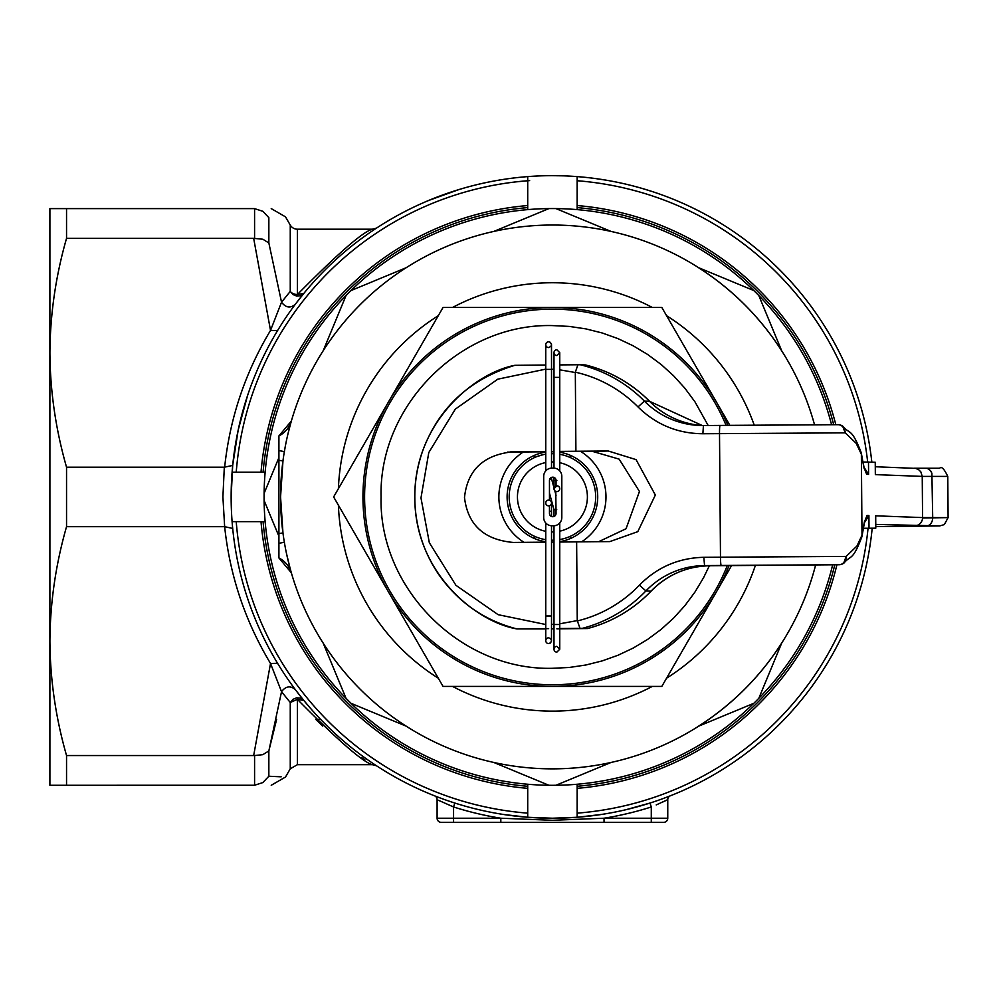 <?xml version="1.0" encoding="UTF-8"?>
<svg xmlns="http://www.w3.org/2000/svg" width="998" height="998" viewBox="0 0 998 998"><rect width="100%" height="100%" fill="white"/><g stroke="black" fill="none" stroke-linecap="round" stroke-linejoin="round"><path stroke-width="1.5" d="M534.304 538.471L534.304 536.213M534.304 457.67L534.304 455.412M570.394 538.533L570.394 536.275M570.394 457.595L570.394 455.35M552.43 453.691A43.251 43.251 0 0 1 553.99 453.716A43.251 43.251 0 0 0 551.52 453.703A43.251 43.251 0 0 1 552.43 453.691M559.753 539.569A43.251 43.251 0 0 0 559.753 454.315A43.251 43.251 0 0 1 559.753 539.569L562.772 538.932M553.99 540.168A43.251 43.251 0 0 1 551.52 540.18A43.251 43.251 0 0 0 553.99 540.168L553.99 542.076L551.52 542.089M569.297 536.762L567.812 537.361M533.893 536.013L535.315 536.662L533.893 536.013A43.251 43.251 0 0 1 545.756 454.202A43.251 43.251 0 0 0 545.756 539.669A43.251 43.251 0 0 1 535.315 536.662M551.52 531.946A35.017 35.017 0 0 0 552.43 531.946A35.017 35.017 0 0 0 553.99 531.922M559.753 531.173A35.017 35.017 0 0 0 559.753 462.71M553.99 461.962A35.017 35.017 0 0 0 551.52 461.937M566.802 456.148L569.733 457.296L566.802 456.148M536.724 456.635L542.787 454.776M539.307 538.159L537.024 537.361M545.756 462.573A35.017 35.017 0 0 0 545.756 531.31M524.025 542.338A53.543 53.543 0 0 1 523.339 451.982M545.756 452.119A45.309 45.309 0 0 0 545.756 541.752M552.43 309.106A187.836 187.836 0 0 1 726.07 425.335A187.836 187.836 0 0 0 364.594 496.942A187.836 187.836 0 0 0 727.255 565.616A187.836 187.836 0 0 1 364.594 496.942A187.836 187.836 0 0 1 552.43 309.106M731.584 565.579L661.824 686.412L443.037 686.412L333.631 496.942L443.037 307.459L661.824 307.459L729.862 425.31M729.027 565.604A189.483 189.483 0 0 1 388.334 591.677A189.483 189.483 0 0 1 552.43 307.459A189.483 189.483 0 0 1 727.854 425.323M580.774 451.508A53.543 53.543 0 0 1 581.622 541.827M559.753 541.652A45.309 45.309 0 0 0 559.753 452.231M815.653 564.918A271.855 271.855 0 0 1 280.563 496.942L282.97 533.007M283.245 458.868L282.733 462.71M281.261 477.506L280.688 488.908M832.669 564.781A288.335 288.335 0 0 1 264.108 500.534A288.335 288.335 0 0 1 264.096 496.942A288.335 288.335 0 0 1 264.108 493.349A288.335 288.335 0 0 1 831.571 424.699M286.713 554.401L290.044 568.074M290.044 568.087L290.805 570.831M278.916 533.568L278.916 460.315L278.916 557.944L278.916 533.568L282.958 532.932L282.733 531.198M282.135 526.046L281.536 519.846M280.688 504.963L280.563 496.942A271.855 271.855 0 0 1 814.53 424.761A271.855 271.855 0 0 0 280.563 496.942L282.97 460.876M758.829 698.276L781.746 642.962A271.855 271.855 0 0 1 698.438 726.257L753.752 703.341L698.438 726.257M753.752 290.53L698.438 267.626A271.855 271.855 0 0 1 781.746 350.922L758.829 295.608L781.746 350.922M280.688 488.833L281.024 481.161M287.923 434.105L290.044 425.809M290.044 425.797L290.805 423.065L290.044 425.784M291.379 421.044A24.713 24.713 0 0 1 278.916 435.926L291.404 420.969A24.713 24.713 0 0 0 291.441 420.819L290.805 423.04M285.503 445.382L284.393 451.495M406.411 267.626L351.096 290.53L406.411 267.626M346.019 295.608L323.115 350.922M278.916 457.608L264.108 493.349M264.108 500.534L278.916 536.275L264.108 500.534M323.115 642.962L346.019 698.276L323.115 642.962M351.096 703.341L406.411 726.257M493.523 762.347L548.838 785.251M556.011 785.251L611.325 762.347L556.011 785.251M548.838 208.632L493.523 231.536L548.838 208.632M611.325 231.536L556.011 208.632M282.334 560.053L278.916 557.944A24.713 24.713 0 0 1 291.379 572.84A24.713 24.713 0 0 0 278.916 557.944A24.713 24.713 0 0 1 291.441 573.052A24.713 24.713 0 0 0 291.379 572.84A24.713 24.713 0 0 1 291.441 573.052M278.916 543.311L284.368 542.251M278.916 460.315L278.916 450.572L278.916 460.315L282.896 460.926M278.916 450.572L278.916 435.926L278.916 450.572L284.368 451.632M291.441 420.819A24.713 24.713 0 0 1 278.916 435.926A24.713 24.713 0 0 0 291.441 420.819M540.405 818.223L552.43 818.223A321.294 321.294 0 0 0 577.143 817.275L577.143 788.345A292.451 292.451 0 0 0 836.91 564.743M49.9 245.845L49.9 352.768L49.9 245.845M224.65 467.214C229.852 418.237 245.146 372.641 270.52 330.425L253.667 238.347L66.542 238.347L66.542 208.607L49.9 208.607L49.9 785.276L66.542 785.276L66.542 755.536L253.667 755.536L270.52 663.458C245.146 621.243 229.852 575.646 224.65 526.67L222.903 496.929L224.313 467.201L232.684 465.442L231.137 496.942M253.667 238.347L262.873 239.233L268.849 242.963L281.536 302.207L290.256 291.391L290.256 225.086A8.233 8.233 0 0 0 297.392 229.203L372.366 229.203L376.396 228.168M297.392 764.68L372.366 764.68C362.885 762.16 337.898 740.391 297.392 699.373L297.392 764.68L290.256 768.797L290.256 702.492L281.536 691.676L268.849 750.92L276.621 719.371M328.504 727.342L320.583 719.371L315.742 719.371L322.641 726.07M641.726 188.31L652.23 191.554M551.919 175.648L563.795 175.848M515.966 177.731L518.735 177.419M545.37 175.735L546.205 175.71M428.579 200.486L459.242 189.458M459.217 189.47L465.33 187.686M427.181 201.072L447.428 193.288M508.219 178.704L509.504 178.53M595.182 178.505L605.611 180.089M361.675 238.41L369.672 232.696M369.697 232.671L365.917 235.328M297.392 229.203L297.392 294.497A8.233 6.225 0 0 1 290.256 291.391L292.901 294.51L296.68 296.082L300.623 295.707L303.766 293.487L295.258 304.34C290.356 308.469 285.777 307.758 281.536 302.207L270.52 330.425L277.569 330.575M247.579 395.482L238.16 430.163L232.684 465.442M277.569 663.308L270.52 663.458L281.536 691.676C285.777 686.125 290.356 685.414 295.258 689.531L303.766 700.384L297.392 699.373L290.256 702.492L292.901 699.373L296.68 697.802L300.623 698.163L303.766 700.384M303.804 700.434L312.149 710.227M369.659 761.175L375.011 764.805M555.961 818.21L552.368 818.223M626.22 809.64L624.636 810.014M624.461 810.052L618.323 811.399M666.851 797.165L668.76 796.429M434.891 795.955L436.101 796.429M438.047 797.177L440.58 798.126M443.673 799.261L447.129 800.483M450.909 801.768L454.826 803.041L453.566 806.97L438.371 800.259M598.6 814.892L595.906 815.279M485.552 811.187L478.242 809.553M474.873 808.729L470.382 807.569M666.402 800.296L667.762 799.635L667.762 818.223A4.117 4.117 0 0 1 663.645 822.352L441.216 822.352A4.117 4.117 0 0 1 437.099 818.223L437.099 799.635A4.117 4.117 0 0 0 434.492 795.793M670.369 795.793A4.117 4.117 0 0 0 667.762 799.635L656.222 804.924M662.709 802.043L665.903 800.533M254.577 238.31L254.577 208.632L262.873 211.314L268.849 217.639C290.83 216.603 290.83 216.603 268.849 217.639L268.849 242.963M254.577 208.632L253.667 208.607C276.82 208.607 276.82 208.607 253.667 208.607L66.542 208.607M224.313 467.201L66.542 467.201L66.542 526.682L224.313 526.682M66.542 785.276L254.577 785.251L254.577 755.573L253.667 755.536M361.476 757.482L364.894 759.815M281.137 776.818L268.849 776.244C290.83 777.28 290.83 777.28 268.849 776.244L262.873 782.569L254.577 785.251M253.667 785.276C276.82 785.276 276.82 785.276 253.667 785.276M66.542 526.682C55.726 564.419 50.174 602.555 49.9 641.103C50.187 679.738 55.738 717.874 66.542 755.536M268.849 776.244L268.849 750.92L262.873 754.65L254.577 755.573M303.766 293.487L297.392 294.497C337.823 253.542 362.823 231.773 372.366 229.203M66.542 467.201C55.726 429.464 50.174 391.316 49.9 352.768C50.187 314.145 55.738 275.997 66.542 238.347M503.017 814.405L527.655 817.275L552.43 818.223L577.193 817.275L601.831 814.405L577.193 817.275L552.43 818.223L527.655 817.275L503.017 814.405M650.035 803.041L626.07 809.677L650.035 803.041L651.282 806.97A325.41 325.41 0 0 1 604.039 818.223L604.039 822.352M500.821 822.352L500.821 818.223A325.41 325.41 0 0 1 453.566 806.97L453.566 818.223L500.821 818.223L552.43 820.294L604.039 818.223L651.282 818.223L651.282 806.97M529.639 180.588L515.954 181.873M649.498 194.984L648.089 194.548M232.684 528.441L224.65 526.67M875.321 473.351L875.258 462.274L863.045 462.024M875.358 473.988L875.234 462.261M863.42 528.304L875.782 528.167L863.42 528.279M868.485 462.012L868.584 474.374L864.106 467.388M875.757 528.167L875.67 517.101M864.468 522.615L868.909 515.554L869.009 527.917M545.756 454.202L545.756 451.607L531.66 451.795L545.756 451.745M551.52 451.707L553.99 451.682M598.688 541.689L626.058 528.74L639.456 491.453L619.134 459.13L592.637 451.42L559.753 451.508M545.756 542.151L513.259 542.438C484.055 539.806 467.8 524.848 464.494 497.553C467.363 470.195 483.381 454.951 512.548 451.82L545.756 451.52M556.872 646.342L559.753 649.224L556.872 646.342L559.753 649.224L556.872 652.118A2.882 2.882 0 0 1 553.99 649.224A2.882 2.882 0 0 1 556.872 646.342L559.753 649.224L559.753 628.628L571.792 628.603L559.753 628.752M553.99 628.802L551.52 628.827M545.756 628.865L533.069 628.902L545.756 628.74M842.661 426.146L845.194 432.845L702.866 433.743C677.63 433.556 655.998 424.612 637.971 406.91A127.694 127.307 -87.8 0 0 575.322 372.179L575.908 451.258L608.219 450.996L636.063 459.616L655.337 495.033L637.784 531.66L609.853 541.59L576.632 541.877L577.256 620.606L580.013 628.366L559.753 628.528M577.293 620.943A127.694 127.307 -87.8 0 0 639.381 585.19C657.133 567.201 678.615 557.907 703.84 557.308L846.167 556.41L843.634 563.259M582.321 628.353L587.46 628.553A135.928 135.516 -87.8 0 0 651.083 591.115L645.943 590.916A135.928 135.516 92.2 0 1 582.321 628.353L580.013 628.366M651.12 591.078L651.083 591.115A82.385 82.135 92.2 0 1 709.69 565.766L753.54 565.429A8.233 3.244 -90.4 0 0 753.54 565.429L839.019 564.731A8.233 0.636 -90.5 0 1 839.019 564.731L704.551 565.567A82.385 82.135 -87.8 0 0 645.943 590.916L639.381 585.19M553.99 451.732L551.52 451.757M545.756 451.795L507.458 452.106M548.638 628.628L516.939 628.927L545.756 628.915M556.872 628.827L587.473 628.553C612.136 621.966 633.343 609.479 651.12 591.103C667.25 574.748 686.774 566.303 709.69 565.766L704.551 565.567L703.84 557.308M514.856 365.318C469.933 379.078 439.394 407.134 423.202 449.474C415.53 470.644 413.122 492.426 415.954 514.818C418.985 537.211 426.907 557.583 439.731 575.933C459.317 603.066 485.053 620.731 516.939 628.927L516.939 628.927C476.42 622.116 414.881 573.239 414.819 498.014C413.696 422.803 474.449 372.853 514.856 365.318L545.756 365.019M699.685 425.472A82.385 82.135 -87.8 0 0 703.44 425.522L699.685 425.472A82.385 82.135 -87.8 0 1 644.446 401.134L649.586 401.333L702.255 425.522A82.385 82.135 92.2 0 1 649.586 401.333A135.928 135.516 -87.8 0 0 585.377 364.944L580.237 364.744A135.928 135.516 92.2 0 1 644.446 401.134L637.971 406.91M559.753 470.894L559.753 352.656L556.872 355.538L559.753 352.656L556.872 349.774A2.882 2.882 0 0 0 553.99 352.656A2.882 2.882 0 0 0 556.872 355.538L559.753 352.656L559.753 364.906L580.237 364.744M577.929 364.757L575.322 372.179M702.866 433.743L703.44 425.522L837.921 424.686A8.233 7.211 89.9 0 1 837.971 424.686A8.233 7.211 89.9 0 1 845.194 432.845L856.134 443.249L861.361 454.19L861.998 535.202A8.233 7.597 10.2 0 1 861.898 536.724C852.579 561.55 850.92 554.663 844.071 562.947A8.233 8.233 0 0 1 839.031 564.731A8.233 7.211 89.9 0 0 846.167 556.41L856.945 546.031L861.998 535.202L864.318 522.353L866.988 515.479L868.909 515.554M703.44 425.522L837.971 424.686A8.233 8.233 0 0 1 843.048 426.42C850.047 434.816 851.369 427.381 861.237 452.693A8.233 7.572 169 0 1 861.361 454.19L863.881 467.226L866.663 474.3L868.584 474.374M551.52 525.759L551.52 615.978L545.756 615.978L545.756 640.691A2.882 2.882 0 0 0 548.638 643.585L550.671 642.737L551.52 640.691L550.671 638.658L548.638 637.809A2.882 2.882 0 0 0 545.756 640.691A2.882 2.882 0 0 0 548.638 643.585L550.235 643.099L551.47 641.265L551.52 628.69L553.99 628.665M576.632 541.877L559.753 542.026M511.6 451.832L510.652 451.869M553.99 451.545L551.52 451.57L551.52 453.703M551.52 451.47L553.99 451.445M559.753 451.395L575.908 451.258M559.753 352.656L556.872 349.774A2.882 2.882 0 0 0 553.99 352.656L553.99 468.112M556.872 652.118A2.882 2.882 0 0 1 553.99 649.224L553.99 525.759M548.638 347.554A2.882 2.882 0 0 1 545.756 344.672A2.882 2.882 0 0 1 548.638 341.79L550.235 342.277L551.47 344.11L551.033 346.281L548.638 347.554L551.033 346.281L551.47 344.11L550.235 342.277L548.638 341.79L550.235 342.277L551.47 344.11L551.52 364.969M545.756 470.894L545.756 344.672A2.882 2.882 0 0 1 548.638 341.79M559.753 488.708A2.882 2.882 0 0 0 556.872 485.814A2.882 2.882 0 0 0 553.99 488.708A2.882 2.882 0 0 0 556.872 491.59A2.882 2.882 0 0 0 559.753 488.708M556.872 480.462L553.99 480.462L553.99 477.406M553.99 624.511L559.753 624.511L559.753 522.989M553.99 516.477L553.99 509.654L556.759 509.729M548.638 500.085A2.882 2.882 0 0 0 545.756 502.967A2.882 2.882 0 0 0 548.638 505.849A2.882 2.882 0 0 0 551.52 502.967A2.882 2.882 0 0 0 548.638 500.085M554.065 488.059L551.52 478.766L549.624 479.452M555.774 491.365L556.048 513.421A3.293 3.293 0 0 1 552.755 516.715A3.293 3.293 0 0 1 549.461 513.421L549.461 505.736M556.872 485.814L553.99 488.708L556.872 485.814M551.931 468.112L553.578 468.112A8.233 8.233 0 0 1 561.812 476.345L561.812 517.538A8.233 8.233 0 0 1 553.578 525.771L551.931 525.771A8.233 8.233 0 0 1 543.698 517.538L543.698 476.345A8.233 8.233 0 0 1 551.931 468.112M556.048 485.939L556.048 480.462A3.293 3.293 0 0 0 552.755 477.169A3.293 3.293 0 0 0 549.461 480.462L549.461 500.21M867.661 462.012A317.164 317.164 0 0 0 577.143 180.738L577.143 176.609A321.294 321.294 0 0 0 527.717 176.609L527.717 180.738A317.164 317.164 0 0 0 236.227 472.229L232.097 472.229A321.294 321.294 0 0 0 232.097 521.655L261.014 521.655A292.451 292.451 0 0 0 527.717 788.345L527.717 817.275A321.294 321.294 0 0 1 232.097 521.655L236.227 521.655A317.164 317.164 0 0 0 527.717 813.145L527.717 817.275A321.294 321.294 0 0 0 552.43 818.223M835.813 424.686A292.451 292.451 0 0 0 577.143 205.538L577.143 176.609A321.294 321.294 0 0 1 871.828 462.136M872.19 528.229A321.294 321.294 0 0 1 577.143 817.275L577.143 813.145A317.164 317.164 0 0 0 868.048 528.266M527.717 788.345L527.717 786.287A290.393 290.393 0 0 1 263.085 521.655L261.014 521.655M527.717 784.216L527.717 786.287M263.085 521.655L265.156 521.655M834.79 564.756A290.393 290.393 0 0 1 577.143 786.287L577.143 788.345M577.143 786.287L577.143 784.216M577.143 205.538L577.143 207.596A290.393 290.393 0 0 1 833.692 424.686M577.143 209.667L577.143 207.596M232.097 472.229A321.294 321.294 0 0 1 527.717 176.609L527.717 205.538A292.451 292.451 0 0 0 261.014 472.229L232.097 472.229M261.014 472.229L263.085 472.229A290.393 290.393 0 0 1 527.717 207.596L527.717 205.538M527.717 207.596L527.717 209.667M265.156 472.229L263.085 472.229M708.168 425.485L694.907 401.745L684.89 388.234L673.588 375.772L661.138 364.482L647.627 354.465L633.206 345.819L617.999 338.634L602.168 332.97L585.851 328.878L569.222 326.408L552.43 325.585C460.864 323.227 378.716 405.375 381.074 496.942C378.716 588.508 460.864 670.656 552.43 668.298L569.222 667.475L585.851 665.005L602.168 660.913L617.999 655.249L633.206 648.064L647.627 639.419L661.138 629.401L673.588 618.111L684.89 605.649L694.907 592.138L703.553 577.717L709.353 565.766M338.397 505.175A214.196 214.196 0 0 0 438.272 678.178M452.543 686.412A214.196 214.196 0 0 0 652.305 686.412M666.577 678.178A214.196 214.196 0 0 0 755.386 565.417M754.226 425.123A214.196 214.196 0 0 0 666.577 315.705M652.305 307.459A214.196 214.196 0 0 0 452.543 307.459M438.272 315.705A214.196 214.196 0 0 0 338.397 488.708M651.282 822.352L651.282 818.223L667.762 818.223A4.117 4.117 0 0 1 663.645 822.352M441.216 822.352A4.117 4.117 0 0 1 437.099 818.223L453.566 818.223L453.566 822.352M875.658 515.816L922.564 517.588L922.239 476.395L875.333 474.624M913.956 468.224L927.329 468.374L930.523 470.594L931.883 473.252L932.706 517.588L948.1 517.613L923.387 517.987M926.194 468.237L939.305 468.237M875.296 466.752L915.565 468.374L918.534 469.571L920.817 471.829L922.239 476.395L947.776 476.42L948.1 517.613L944.345 524.586L939.642 525.946L875.77 526.607L939.767 525.909L875.757 524.424M931.171 525.971L875.77 526.582M926.581 525.896A8.233 6.188 89.8 0 0 932.706 517.588L922.564 517.588A8.233 8.209 92.2 0 1 914.418 525.896M839.031 564.731L753.54 565.429A8.233 8.233 0 0 0 753.54 565.429L709.69 565.766M585.377 364.944C610.14 371.119 631.559 383.257 649.611 401.346L649.623 401.371M575.285 372.516L559.753 369.834M553.99 369.36L551.52 369.235M545.756 369.135L497.815 379.165L455.338 409.118L428.791 452.543L420.981 497.94L429.327 542.7L455.949 585.315L498.139 614.693L545.756 624.511M551.52 624.411L553.99 624.286M559.753 623.8L577.256 620.606M721.192 565.429A8.233 0.636 89.5 0 1 720.481 557.171L719.508 433.606A8.233 0.636 89.5 0 1 720.082 425.385M866.988 515.479L864.804 521.143M864.318 522.353L864.58 521.031M861.237 452.693L863.881 467.226M864.455 468.748L866.663 474.3M592.637 451.42L608.219 450.996M559.753 377.369L553.99 377.369M545.756 369.385L551.52 369.385L551.52 344.672M549.461 511.213L551.52 511.213L551.52 502.967M548.638 643.585L550.235 643.099L551.47 641.265L551.52 615.978M278.916 557.944L291.379 572.84M290.256 225.086L285.49 216.84L271.231 208.607M290.256 768.797L285.49 777.043L271.231 785.276M372.366 764.68L376.396 765.716M875.695 516.453L875.782 528.167M914.33 468.237L939.679 468.249C941.463 466.116 944.158 468.835 947.776 476.42M864.218 523.888L861.898 536.724M863.757 465.729L864.206 468.786M553.99 509.666L549.461 493.099M545.756 615.978L545.756 522.989M551.52 516.477L551.52 511.213M551.52 478.778L551.52 477.406M551.52 468.112L551.52 369.385M556.048 495.332L554.776 490.679M559.753 624.511L559.753 649.224M553.99 480.462L553.99 488.708"/></g></svg>
